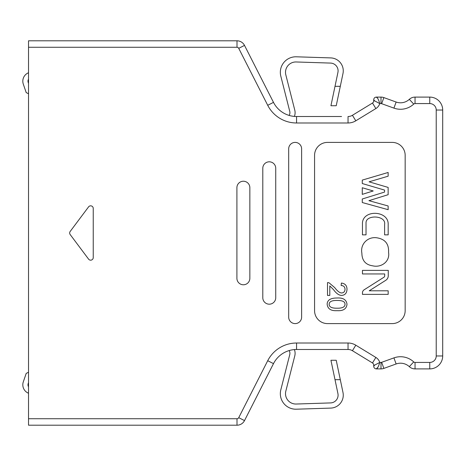 <?xml version="1.0" encoding="UTF-8"?>
<svg xmlns="http://www.w3.org/2000/svg" width="466" height="466" viewBox="0 0 466 466"><rect width="100%" height="100%" fill="white"/><g stroke="black" fill="none" stroke-linecap="round" stroke-linejoin="round"><path stroke-width="0.7" d="M377.326 97.994L376.318 97.097C377.483 97.476 378.631 99.631 379.773 103.569A9.058 9.058 0 0 1 375.864 108.555L355.803 120.805A14.883 14.883 0 0 1 348.044 122.983L348.044 116.512A8.411 8.411 138 0 0 352.43 115.283L372.491 103.033A2.586 2.586 -60.7 0 0 373.726 100.825L373.726 99.689C373.883 98.116 374.746 97.254 376.318 97.097L381.002 97.097A8.411 8.411 0 0 1 383.862 97.598L396.129 102.031A12.931 12.931 -11.5 0 0 409.317 99.345A8.411 8.411 158.6 0 1 415.043 97.097L429.757 97.097A12.943 12.943 0 0 1 442.7 110.04L442.7 355.96A12.943 12.943 0 0 1 429.757 368.903L415.043 368.903A8.411 8.411 -158.6 0 1 409.317 366.655A12.931 12.931 11.4 0 0 396.129 363.969L383.862 368.402A8.411 8.411 0 0 1 381.002 368.903L376.318 368.903C374.746 368.746 373.883 367.884 373.726 366.311L373.726 365.175A2.586 2.586 -119.3 0 0 372.491 362.967L352.43 350.717A8.411 8.411 0 0 0 348.044 349.488L296.562 349.488A25.886 25.886 0 0 0 273.49 363.631L244.504 420.606A8.411 8.411 0 0 1 237.002 425.202L28.525 425.202L28.525 40.798L237.002 40.798A8.411 8.411 0 0 1 244.504 45.394L273.49 102.369A25.886 25.886 0 0 0 296.562 116.512L341.555 116.512M373.726 365.175L374.553 365.175L373.726 366.311C373.883 367.884 374.746 368.746 376.318 368.903L377.92 367.196M374.553 365.175L379.773 362.432C378.625 366.375 377.477 368.53 376.318 368.903M327.511 323.602L392.221 323.602A12.943 12.943 0 0 0 405.164 310.659L405.164 155.341A12.943 12.943 0 0 0 392.221 142.398L327.511 142.398A12.943 12.943 0 0 0 314.567 155.341L314.567 310.659A12.943 12.943 0 0 0 327.511 323.602M288.681 317.13A6.472 6.472 0 0 0 295.153 323.602A6.472 6.472 0 0 0 301.624 317.13L301.624 148.87A6.472 6.472 0 0 0 295.153 142.398A6.472 6.472 0 0 0 288.681 148.87L288.681 317.13M262.795 297.716A6.472 6.472 0 0 0 269.266 304.187A6.472 6.472 0 0 0 275.738 297.716L275.738 168.284A6.472 6.472 0 0 0 269.266 161.813A6.472 6.472 0 0 0 262.795 168.284L262.795 297.716M236.909 278.301A6.472 6.472 0 0 0 243.38 284.773A6.472 6.472 0 0 0 249.852 278.301L249.852 187.699A6.472 6.472 0 0 0 243.38 181.227A6.472 6.472 0 0 0 236.909 187.699L236.909 278.301M70.18 231.451A2.586 2.586 0 0 0 70.18 234.549L88.581 259.131A2.586 2.586 0 0 0 93.241 257.582L93.241 208.419A2.586 2.586 0 0 0 88.581 206.869L70.18 231.451M67.354 40.798L237.002 40.798L237.002 47.27L28.525 47.27M442.7 355.96L436.228 355.96L436.228 110.04A6.472 6.472 0 0 0 429.757 103.569L415.043 103.569A1.94 1.94 0 0 0 413.721 104.087A19.403 19.403 0 0 1 393.933 108.118L381.66 103.685A1.94 1.94 0 0 0 381.002 103.569L379.773 103.569L374.553 100.825L373.726 100.825M376.318 97.097C374.746 97.254 373.883 98.116 373.726 99.689L374.553 100.825M442.7 281.534L442.7 184.466M347.001 304.327C346.459 308.952 343.151 311.061 337.081 310.659C331.006 311.02 327.709 308.911 327.179 304.327A5.277 5.277 0 0 1 329.188 299.918C330.808 298.636 333.435 298.001 337.081 298.001C343.174 297.64 346.477 299.755 347.001 304.327M347.001 289.363C346.797 293.172 344.997 295.188 341.613 295.415C338.968 295.357 336.277 293.446 333.534 289.683L329.8 285.92L329.8 295.444L327.511 295.444L327.511 282.612A4.217 4.217 0 0 1 329.165 282.891L334.687 287.58C337.355 291.104 339.679 292.898 341.665 292.968C343.757 292.805 344.881 291.588 345.026 289.31C344.933 286.893 343.634 285.623 341.135 285.512L341.386 283.06C345.085 283.485 346.96 285.588 347.001 289.363M337.081 300.448C340.267 300.448 342.452 300.861 343.634 301.677A3.023 3.023 0 0 1 345.026 304.304C344.991 307.001 342.341 308.3 337.081 308.207C331.839 308.294 329.194 307.001 329.136 304.327C329.188 301.659 331.833 300.366 337.081 300.448M388.178 234.858L384.607 234.858L384.607 224.431C386.244 215.199 365.542 214.436 366.026 223.028L366.026 234.858L362.455 234.858L362.455 222.841C363.463 209.228 388.737 210.632 388.178 224.431L388.178 234.858M388.557 252.386C390.147 261.56 381.24 267.874 372.771 265.836C365.618 264.822 361.989 260.611 361.872 253.201C360.061 243.846 368.204 236.076 377.454 237.91C385.318 239.332 389.017 244.161 388.557 252.386M388.26 270.379L388.26 275.773A5.353 5.353 0 0 1 385.778 280.293L369.212 290.807L388.178 290.807L388.178 294.378L362.461 294.378L362.461 292.823A3.571 3.571 0 0 1 364.121 289.811L383.862 277.282A1.782 1.782 0 0 0 384.689 275.773L384.689 273.944L362.461 273.944L362.461 270.379L388.26 270.379M368.926 200.671L388.143 205.978L388.143 209.683L362.274 202.535L362.274 198.999L384.572 192.068L384.572 190.099L362.274 183.534L362.274 180.097L388.143 172.472L388.143 176.195L369.072 181.816L388.143 187.425L388.143 194.695L368.926 200.671M362.274 194.363L362.274 187.746L373.208 190.967L362.274 194.363M436.228 110.04L442.7 110.04L442.7 159.226M378.497 366.235L379.773 362.437A9.058 9.058 0 0 0 375.864 357.445L355.803 345.195L352.43 350.717A8.411 8.411 0 0 0 348.044 349.488L348.044 343.017L296.562 343.017L296.562 349.488A25.886 25.886 0 0 0 273.49 363.631L267.723 360.701L238.732 417.67L244.504 420.606M294.39 349.576A10.357 10.357 0 0 1 294.78 355.884L285.827 391.131A10.357 10.357 0 0 0 296.201 404.028L330.575 402.915A7.765 7.765 0 0 0 337.92 393.56L335.007 379.679L340.297 379.679L336.225 360.265L342.988 392.5A12.943 12.943 0 0 1 330.738 408.094L296.364 409.2A15.529 15.529 0 0 1 280.812 389.856L289.759 354.609A5.178 5.178 0 0 0 289.124 350.578M289.124 115.422A5.178 5.178 0 0 0 289.759 111.391L280.812 76.144A15.529 15.529 0 0 1 296.364 56.8L330.738 57.906A12.943 12.943 0 0 1 342.988 73.5L336.225 105.735L330.936 105.735L337.92 72.44A7.765 7.765 0 0 0 330.575 63.085L296.201 61.972A10.357 10.357 0 0 0 285.827 74.869L294.78 110.116A10.357 10.357 0 0 1 294.39 116.424M335.007 379.679L330.936 360.265L336.225 360.265M336.225 105.735L340.297 86.321L335.007 86.321M28.525 393.24A9.058 9.058 0 0 1 23.3 381.887L26.213 373.382L28.525 372.252M28.199 383.565A3.885 3.885 0 0 0 28.525 386.792A3.885 3.885 0 0 1 28.199 383.565L28.525 382.603M23.3 84.113A9.058 9.058 0 0 1 28.525 72.76A9.058 9.058 0 0 0 23.3 84.113L26.213 92.618L28.525 93.748M28.525 79.208A3.885 3.885 0 0 0 28.199 82.435A3.885 3.885 0 0 1 28.525 79.208A3.885 3.885 0 0 0 28.199 82.435L28.525 83.397M372.491 362.967L375.864 357.445A9.058 9.058 0 0 1 379.773 362.432L381.002 362.432L381.002 368.903M355.803 345.195A14.883 14.883 0 0 0 348.044 343.017M296.562 343.017A32.358 32.358 0 0 0 267.723 360.701M237.002 425.202L237.002 418.73L28.525 418.73M238.732 417.67A1.94 1.94 0 0 1 237.002 418.73M383.862 368.402L381.66 362.315A1.94 1.94 0 0 1 381.002 362.432M396.129 363.969L393.933 357.882L381.66 362.315M409.317 366.655L413.721 361.913A19.403 19.403 0 0 0 393.933 357.882M415.043 368.903L415.043 362.432A1.94 1.94 0 0 1 413.721 361.913M429.757 368.903L429.757 362.432L415.043 362.432M436.228 355.96A6.472 6.472 0 0 1 429.757 362.432M348.044 122.983L296.562 122.983A32.358 32.358 0 0 1 267.723 105.299L238.732 48.33A1.94 1.94 0 0 0 237.002 47.27M244.504 45.394L238.732 48.33M267.723 105.299L273.49 102.369M296.562 122.983L296.562 116.512M355.803 120.805L352.43 115.283M375.864 108.555L372.491 103.033M429.757 97.097L429.757 103.569M415.043 97.097L415.043 103.569M409.317 99.345L413.721 104.087M396.129 102.031L393.933 108.118M383.862 97.598L381.66 103.685M381.002 97.097L381.002 103.569"/></g></svg>
